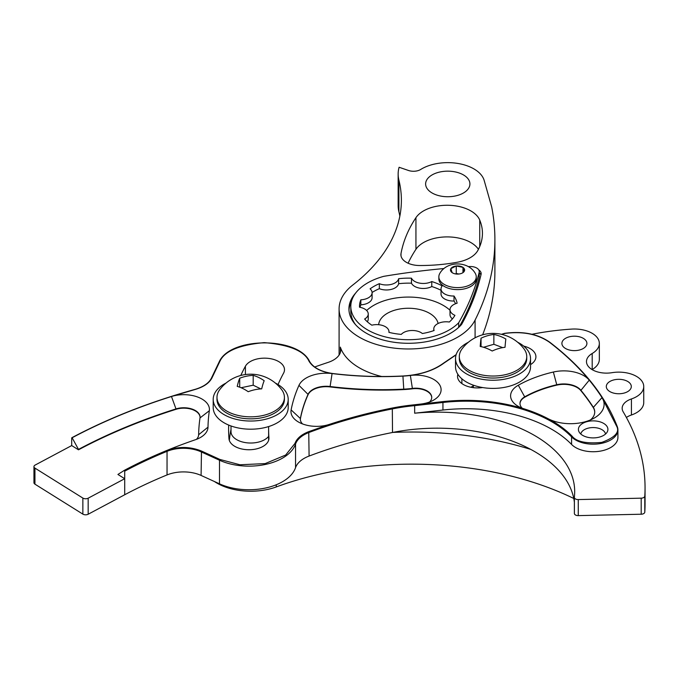 <?xml version="1.0" encoding="UTF-8"?>
<svg xmlns="http://www.w3.org/2000/svg" width="679" height="679" viewBox="0 0 679 679"><rect width="100%" height="100%" fill="white"/><g stroke="black" fill="none" stroke-linecap="round" stroke-linejoin="round"><path stroke-width="1.02" d="M226.031 383.066A37.506 21.652 0 0 0 213.198 399.379A37.506 21.652 0 0 0 224.18 414.691A37.506 21.652 0 0 0 265.048 419.384A37.506 21.652 0 0 0 288.202 399.379A37.506 21.652 0 0 0 275.368 383.066M213.198 399.379L213.198 407.544A37.506 21.652 0 0 0 224.18 422.856A37.506 21.652 0 0 0 265.048 427.549A37.506 21.652 0 0 0 288.202 407.544L288.202 399.379M468.357 342.267A37.506 21.652 0 0 0 455.524 358.58A37.506 21.652 0 0 0 466.507 373.891A37.506 21.652 0 0 0 507.383 378.585A37.506 21.652 0 0 0 530.537 358.58A37.506 21.652 0 0 0 517.704 342.267M455.524 358.58L455.524 366.745A37.506 21.652 0 0 0 466.507 382.056A37.506 21.652 0 0 0 507.383 386.75A37.506 21.652 0 0 0 530.537 366.745L530.537 358.58M216.983 397.368L216.983 399.379A33.712 19.462 0 0 0 225.768 412.484A33.712 19.462 0 0 0 262.866 417.534A33.712 19.462 0 0 0 284.416 399.379L284.416 397.368A33.712 19.462 180 0 1 262.866 415.523A33.712 19.462 180 0 1 225.768 410.472A33.712 19.462 180 0 1 216.983 397.368A33.712 19.462 180 0 1 219.784 389.602A38.711 38.711 0 0 1 281.615 389.602A33.712 19.462 180 0 1 284.416 397.368M253.191 375.385A36.666 28.128 147.8 0 0 239.704 378.22A36.666 5.194 95.8 0 0 237.217 386.385A36.666 22.933 55.5 0 1 248.208 391.707A36.666 28.128 -32.2 0 1 261.695 388.872A36.666 5.194 -84.2 0 1 264.182 380.715A36.666 22.933 -124.5 0 0 253.191 375.385L253.191 385.197L241.096 387.734M260.872 388.914L253.191 385.197M239.704 387.183L239.704 378.22M459.318 356.568L459.318 358.58A33.712 19.462 0 0 0 493.03 378.042A33.712 19.462 0 0 0 526.743 358.58L526.743 356.568A33.712 19.462 180 0 1 526.123 360.286A33.712 19.462 180 0 1 489.797 375.945A33.712 19.462 180 0 1 459.318 356.568A33.712 19.462 180 0 1 459.938 352.851A33.712 19.462 180 0 1 462.119 348.794A38.711 38.711 0 0 1 523.942 348.802A33.712 19.462 180 0 1 526.743 356.568M505.855 339.025A36.666 25.013 -131.3 0 0 493.862 334.475A36.666 26.753 139 0 0 481.038 338.193A36.666 1.74 91.9 0 0 480.206 346.46A36.666 25.013 48.7 0 1 492.199 351.018A36.666 26.753 -41 0 1 505.023 347.3A36.666 1.74 -88.1 0 1 505.855 339.025M502.689 347.623L493.862 344.278L483.55 347.266M481.038 346.63L481.038 338.193M493.862 344.278L493.862 334.475M450.007 309.658A12.307 7.104 0 0 0 454.93 315.345A48.973 28.272 180 0 1 449.294 322.024A12.307 7.104 0 0 0 433.796 328.882A12.307 7.104 0 0 0 434.119 330.503A48.973 28.272 180 0 1 422.363 333.525A12.307 7.104 0 0 0 401.297 334.382A48.973 28.272 180 0 1 388.923 332.345A12.307 7.104 0 0 0 388.974 331.717A12.307 7.104 0 0 0 371.837 325.182A48.973 28.272 180 0 1 364.631 319.028A12.307 7.104 0 0 0 368.247 313.995A12.307 7.104 0 0 0 359.505 307.197A48.973 28.272 180 0 1 359.488 306.416A48.973 28.272 180 0 1 360.846 299.804A12.307 7.104 0 0 0 372.092 292.734A12.307 7.104 0 0 0 370.089 288.847A48.973 28.272 180 0 1 379.34 283.686A12.307 7.104 0 0 0 398.624 278.713A48.973 28.272 180 0 1 411.466 278.195A12.307 7.104 0 0 0 431.768 281.547A48.973 28.272 180 0 1 442.182 285.91A12.307 7.104 0 0 0 441.027 288.914A12.307 7.104 0 0 0 454.005 296.01A48.973 28.272 180 0 1 457.12 303.216A12.307 7.104 0 0 0 450.007 309.658L450.007 314.666A12.307 7.104 0 0 0 452.418 318.884M441.027 288.914L441.027 293.922A12.307 7.104 0 0 0 454.005 301.018A48.973 28.272 180 0 1 455.584 303.717M372.084 292.488A48.973 28.272 180 0 1 379.34 288.685A12.307 7.104 0 0 0 398.624 283.72A48.973 28.272 180 0 1 411.466 283.194A12.307 7.104 0 0 0 431.768 286.546A48.973 28.272 180 0 1 441.027 290.298M360.014 307.29A48.973 28.272 180 0 1 360.846 304.812A12.307 7.104 0 0 0 372.092 297.733L372.092 292.734M367.297 321.727A12.307 7.104 0 0 0 368.247 318.994L368.247 313.995M468.408 266.635A498.191 287.633 180 0 1 469.579 266.558A8.751 5.05 180 0 1 479.264 271.583L479.264 276.582A8.751 5.05 180 0 1 479.179 277.287A497.817 287.412 180 0 1 459.148 326.947M355.703 324.842A57.656 33.288 180 0 1 350.805 311.415L350.805 306.416A57.656 33.288 180 0 1 383.728 276.345A498.191 287.633 180 0 1 443.871 268.544M479.264 271.583A8.751 5.05 180 0 1 479.179 272.287A497.817 287.412 180 0 1 458.673 322.78A57.656 33.288 180 0 1 393.812 338.609A57.656 33.288 180 0 1 350.805 306.416M458.673 327.388L458.673 322.78M454.005 296.01L454.005 301.018M431.768 281.547L431.768 286.546M411.466 278.195L411.466 283.194M398.624 278.713L398.624 283.72M379.34 283.686L379.34 288.685M360.846 299.804L360.846 304.812M475.937 274.851A18.706 10.796 180 0 1 476.251 276.82A18.706 10.796 180 0 1 457.553 287.616A18.706 10.796 180 0 1 438.846 276.82A18.706 10.796 180 0 1 439.678 273.637C446.621 260.702 468.485 260.702 475.427 273.637A18.706 10.796 180 0 1 475.937 274.851M462.951 272.542L462.968 267.382A7.07 4.082 180 0 1 464.504 269.266A7.07 4.082 180 0 1 464.232 271.345L464.198 271.405A7.07 4.082 180 0 1 462.552 272.899A7.07 4.082 180 0 1 458.894 274.019L456.254 273.484L455.414 273.9M462.951 267.348L462.891 267.331A7.07 4.082 180 0 0 456.313 265.99L456.212 265.998A7.07 4.082 180 0 0 450.898 268.612L450.864 268.672A7.07 4.082 180 0 0 452.138 272.635L452.206 272.686A7.07 4.082 180 0 0 452.545 272.899A7.07 4.082 180 0 0 458.783 274.027L458.894 274.019M452.138 272.635L450.864 268.672M450.898 268.612L456.212 265.998M456.254 273.484L456.254 265.981M456.313 265.99L462.891 267.331M462.968 267.382L464.232 271.345M464.198 271.405L462.908 272.585M438.846 276.82L438.846 278.823A18.706 10.796 0 0 0 439.16 280.792A18.706 10.796 0 0 0 459.259 289.577A18.706 10.796 0 0 0 476.251 278.823L476.251 276.82M438.099 323.484A29.842 17.23 0 0 0 430.707 314.004A29.842 17.23 0 0 0 398.454 309.251A29.842 17.23 0 0 0 378.653 324.706M480.953 274.944A9.998 5.771 0 0 0 479.264 272.746M351.416 301.595A59.531 34.366 0 0 0 348.972 310.167M477.897 250.373A98.438 56.832 0 0 0 482.446 233.313A98.438 56.832 0 0 0 479.739 220.089A33.466 19.326 0 0 0 449.388 205.304A33.466 19.326 0 0 0 415.938 217.67A246.095 142.081 0 0 0 401 253.547A18.749 10.83 0 0 0 400.899 254.684A18.749 10.83 0 0 0 419.529 265.514A123.052 71.04 0 0 0 457.4 262.221A31.404 18.129 0 0 0 477.897 250.373M352.783 285.027A69.377 40.053 0 0 0 339.093 308.92A69.377 40.053 0 0 0 398.7 348.573A69.377 40.053 0 0 0 475.088 320.081A500.067 288.711 0 0 0 494.898 239.619A500.067 288.711 0 0 0 491.672 206.866L484.195 180.504A36.912 21.312 0 0 0 458.427 163.546A36.912 21.312 0 0 0 420.708 169.453A9.845 5.687 180 0 1 408.469 170.471L399.099 167.263A73.833 42.624 0 0 0 398.149 174.079A73.833 42.624 0 0 0 398.896 180.122A246.095 142.081 180 0 1 401.382 200.263A246.095 142.081 180 0 1 352.783 285.027M431.258 192.471A22.152 12.791 0 0 0 455.668 195.9A22.152 12.791 0 0 0 469.919 183.95A22.152 12.791 0 0 0 464.283 175.428A22.152 12.791 0 0 0 439.865 172.008A22.152 12.791 0 0 0 425.623 183.95A22.152 12.791 0 0 0 431.258 192.471M478.746 269.869A9.998 5.771 180 0 1 481.165 273.637A9.998 5.771 180 0 1 481.08 274.392A500.067 288.711 0 0 1 461.601 324.418A59.531 34.366 0 0 1 394.669 342.352A59.531 34.366 0 0 1 348.93 308.92A59.531 34.366 0 0 1 355.66 293.056M494.898 239.619L494.898 271.269A500.067 288.711 180 0 1 482.642 334.806M399.846 216.083A246.095 142.081 0 0 0 398.896 211.763A73.833 42.624 180 0 1 398.149 205.729L398.149 174.079M381.725 376.506A69.377 40.053 180 0 1 340.34 347.113A25.004 14.437 180 0 1 340.79 349.838A25.004 14.437 180 0 1 328.186 362.374A497.699 287.344 0 0 0 314.666 366.999M214.42 481.513A47.505 27.432 0 0 0 276.243 486.936A251.442 145.17 180 0 1 573.78 498.488M392.835 432.413A251.442 145.17 180 0 1 530.783 449.422M231.013 431.479A19.691 11.365 0 0 0 231.004 431.657A19.691 11.365 0 0 0 236.02 439.237A19.691 11.365 0 0 0 268.621 436.368M408.104 263.214A246.095 142.081 180 0 1 415.938 249.312A33.466 19.326 180 0 1 447.206 236.903A33.466 19.326 180 0 1 478.449 249.329M450.007 310.244A49.219 28.416 0 0 0 366.643 310.498M522.185 408.181A16.254 9.387 180 0 1 519.978 403.462A16.254 9.387 180 0 1 524.867 396.757A97.64 56.374 180 0 1 556.856 384.713A18.749 10.83 180 0 1 580.774 390.119A367.551 212.204 180 0 1 593.217 407.128A24.164 13.953 180 0 1 594.728 411.992A24.164 13.953 180 0 1 590.424 419.945M519.987 403.666A16.254 9.387 180 0 1 524.867 397.164A97.64 56.374 180 0 1 556.856 385.12A18.749 10.83 180 0 1 580.774 390.527A367.551 212.204 180 0 1 593.217 407.536A24.164 13.953 180 0 1 594.728 412.195M329.23 424.434A374.435 216.177 180 0 1 392.309 408.028A138.143 79.757 180 0 1 411.024 405.151L420.581 404.081A25.31 14.615 0 0 0 433.694 400.067A25.31 14.615 0 0 0 437.997 382.718A25.31 14.615 0 0 0 410.371 375.462C424.019 373.637 435.163 369.554 443.82 363.197L443.438 363.206C433.083 370.734 419.571 374.995 402.919 375.996L403.759 389.16A250.305 144.517 180 0 1 330.104 386.512L332.073 373.56A28.128 16.237 0 0 0 298.964 385.366A303.92 175.462 0 0 0 291.121 409.912A25.632 14.794 0 0 0 298.471 422.024A25.632 14.794 0 0 0 329.23 424.434L308.75 431.64C301.408 434.518 296.808 438.456 294.941 443.463L285.672 455.032L265.175 463.596L239.95 464.767L219.894 459.445L201.476 451.043C190.069 446.476 178.475 446.307 166.686 450.525L167.042 451.331A425.198 245.484 0 0 0 124.715 471.158L124.291 470.377A425.818 245.849 180 0 1 166.686 450.525A425.818 245.849 180 0 1 195.484 439.703A25.632 14.794 0 0 0 200.5 437.454A25.632 14.794 0 0 0 208.003 427.142A385.18 222.381 180 0 1 209.344 410.719A25.632 14.794 0 0 0 197.776 397.071A25.632 14.794 0 0 0 171.481 396.502L195.145 389.474C204.065 386.852 209.803 382.744 212.332 377.151L219.767 361.584C224.274 351.221 239.101 344.907 264.267 342.632C289.466 344.771 304.396 351.001 309.072 361.33C313.078 367.704 320.743 371.778 332.073 373.56L332.846 373.654A240.926 139.102 180 0 0 402.953 376.115A57.749 33.339 0 0 0 410.371 375.462L412.382 388.405A67.128 38.754 180 0 1 403.759 389.16L403.759 389.568A67.128 38.754 0 0 0 412.382 388.812A15.931 9.2 180 0 1 431.725 397.597M403.759 389.568A250.305 144.517 180 0 1 330.104 386.92L330.104 386.512A18.749 10.83 180 0 0 308.037 394.38L298.964 385.366M300.347 419.418A16.254 9.387 180 0 1 300.441 418.578A294.542 170.056 180 0 1 308.037 394.788A18.749 10.83 180 0 1 330.104 386.92M616.719 426.37C619.902 432.192 614.911 437.539 601.764 442.402C586.359 443.828 576.471 441.766 572.117 436.198A0.628 0.441 135.8 0 0 571.574 436.886A24.75 14.293 0 0 0 599.421 443.718A24.75 14.293 0 0 0 617.915 429.892A24.75 14.293 0 0 0 617.33 426.802A0.628 0.501 159 0 0 616.719 426.37L602.001 397.588A376.93 217.619 0 0 0 589.245 380.147A28.128 16.237 0 0 0 553.368 372.033A107.019 61.781 0 0 0 518.306 385.231A25.632 14.794 0 0 0 518.111 406.271A25.632 14.794 0 0 0 524.01 408.817A121.634 70.226 180 0 1 547.97 418.646A33.543 19.368 0 0 0 594.286 418.026A33.543 19.368 0 0 0 602.001 397.588L593.217 407.536M412.382 388.812L412.382 388.405A15.931 9.2 180 0 1 431.725 397.393A15.931 9.2 180 0 1 429.603 401.985M302.545 423.934A16.254 9.387 180 0 1 300.339 419.215A16.254 9.387 180 0 1 300.441 418.171A294.542 170.056 180 0 1 308.037 394.38L308.037 394.788M78.492 449.405L72.127 437.768A502.706 290.239 0 0 1 171.481 396.502L175.988 408.911A493.327 284.824 180 0 0 78.492 449.405L78.492 449.812A493.327 284.824 180 0 1 175.988 409.318A16.254 9.387 180 0 1 200.059 417.339M175.988 409.318L175.988 408.911A16.254 9.387 180 0 1 200.059 417.135A16.254 9.387 180 0 1 199.999 417.924L209.344 410.719M208.003 427.142L198.633 434.738A394.558 227.796 180 0 1 199.999 417.924M198.633 434.738A16.254 9.387 180 0 1 196.426 439.364M124.291 470.377L117.925 474.468L124.715 478.712L124.715 494.753A425.198 245.484 180 0 1 167.042 474.935A28.399 16.398 180 0 1 201.086 475.436L219.504 483.838A47.505 27.432 0 0 0 295.552 467.644A31.251 18.044 180 0 1 309.089 456.059A373.815 215.82 180 0 1 392.513 432.481A137.523 79.392 180 0 1 574.375 502.29M574.383 497.512L574.383 513.349A3.751 2.164 0 0 0 574.375 513.451A3.751 2.164 0 0 0 578.27 515.616L578.27 499.574A3.751 2.164 180 0 1 574.375 497.41A3.751 2.164 180 0 1 574.383 497.3A336.046 194.016 0 0 0 574.604 494.151A137.523 79.392 0 0 0 574.68 491.528A137.523 79.392 0 0 0 414.657 413.205L442.937 410.031A121.006 69.861 180 0 1 571.574 444.439A24.75 14.293 0 0 0 599.421 451.272A24.75 14.293 0 0 0 617.915 437.446L617.915 429.892L617.304 426.658C605.261 395.662 582.726 367.5 549.693 342.165C537.7 333.864 522.626 330.928 504.472 333.355L501.433 334.314M504.378 333.635L504.607 333.457C522.567 331.123 537.471 334.017 549.319 342.148L549.693 342.165M524.01 408.817C498.386 401 471.328 398.598 442.818 401.612L414.546 404.786L414.657 405.652A137.523 79.392 0 0 0 392.513 408.877A373.815 215.82 0 0 0 309.089 432.455A31.251 18.044 0 0 0 295.552 444.041L295.552 467.644M578.27 515.616L641.188 514.224A3.751 2.164 0 0 0 644.795 512.136A406.305 234.578 0 0 0 645.05 503.784L645.05 487.743A406.305 234.578 0 0 0 623.169 411.797A18.749 10.83 0 0 1 622.159 408.291A18.749 10.83 0 0 1 631.419 398.955A24.945 14.403 0 0 0 643.743 386.529A24.945 14.403 0 0 0 611.966 372.686A20.005 11.551 0 0 1 586.478 361.576A20.005 11.551 0 0 1 592.198 353.487A24.936 14.395 0 0 0 599.336 343.404A24.936 14.395 0 0 0 571.54 329.103A188.898 109.064 0 0 0 531.954 334.272M644.795 512.136L644.795 496.086A3.751 2.164 180 0 1 641.188 498.174L641.188 514.224M414.657 413.205L414.657 405.652L442.937 402.477L442.937 410.031M124.715 471.158L124.715 478.712L88.168 498.191A3.751 2.164 180 0 1 82.863 498.072L82.863 514.122A3.751 2.164 0 0 0 88.168 514.241L124.715 494.753M34.943 484.161L34.943 468.111A3.751 2.164 180 0 1 33.95 466.643L33.95 482.693A3.751 2.164 0 0 0 34.943 484.161L82.863 514.122M33.95 466.643A3.751 2.164 180 0 1 35.155 465.056L71.702 445.568L78.492 449.812M34.943 468.111L82.863 498.072M71.702 438.014L71.702 445.568M607.917 429.383A14.751 8.513 0 0 0 593.166 420.87A14.751 8.513 0 0 0 578.415 429.383A14.751 8.513 0 0 0 593.166 437.904A14.751 8.513 0 0 0 607.917 429.383M586.902 343.404A12.502 7.214 0 0 0 574.4 336.19A12.502 7.214 0 0 0 561.898 343.404A12.502 7.214 0 0 0 574.4 350.627A12.502 7.214 0 0 0 586.902 343.404M631.309 386.529A12.502 7.214 0 0 0 618.807 379.315A12.502 7.214 0 0 0 606.305 386.529A12.502 7.214 0 0 0 618.807 393.752A12.502 7.214 0 0 0 631.309 386.529M578.27 499.574L641.188 498.174M644.795 496.086A406.305 234.578 0 0 0 645.05 487.743M530.537 364.623A20.005 11.551 0 0 0 535.918 356.738A20.005 11.551 0 0 0 523.679 346.095M457.867 374.282A20.005 11.551 0 0 0 457.536 376.378A20.005 11.551 0 0 0 482.616 387.548M278.042 384.56A324.545 187.379 0 0 1 283.567 373.17A20.005 11.551 0 0 0 284.493 369.699A20.005 11.551 0 0 0 267.526 358.291A20.005 11.551 0 0 0 245.408 366.236A364.555 210.473 0 0 0 240.765 375.487M268.655 426.556A324.545 187.379 0 0 0 268.621 429.383A324.545 187.379 0 0 0 268.935 437.692L268.935 438.71M228.687 425.079A364.555 210.473 0 0 0 228.611 429.383A364.555 210.473 0 0 0 228.976 438.71A20.005 11.551 0 0 0 249.397 449.744A20.005 11.551 0 0 0 268.96 438.201A20.005 11.551 0 0 0 268.935 437.692M592.096 369.605A20.005 11.551 180 0 1 592.198 369.537A24.936 14.395 0 0 0 599.336 359.454L599.336 343.404M626.394 417.483A18.749 10.83 180 0 1 631.419 414.996A24.945 14.403 0 0 0 643.743 402.579L643.743 386.529M473.339 385.799A167.645 96.791 0 0 0 470.903 387.268M231.013 429.4A364.555 210.473 0 0 0 229.315 440.408M605.532 434.025A12.426 7.172 0 0 0 597.919 428.109A12.426 7.172 0 0 0 580.8 434.025M479.179 277.287L479.179 272.287M475.088 320.081L475.088 337.794M398.896 180.122L398.896 211.763M340.34 347.113L340.34 352.562M276.243 484.764L276.243 486.936M479.739 246.528L479.739 220.089M401 255.83L401 253.547M415.938 249.312L415.938 217.67M580.774 390.527L589.245 380.147C578.177 366.694 564.869 354.031 549.319 342.148M556.856 385.12L553.368 372.033M524.867 397.164L518.306 385.231M300.441 418.578L291.121 409.912M571.574 444.439L571.574 436.886A121.006 69.861 0 0 0 442.937 402.477L442.818 401.612M572.117 436.198C565.692 429.603 557.646 423.755 547.97 418.646M392.309 408.028L392.513 432.481M414.546 404.786L411.024 405.151M308.75 431.64L309.089 456.059M294.941 443.463A0.628 0.501 18.9 0 1 295.552 444.041A47.505 27.432 0 0 1 219.504 460.235L219.504 483.838M219.894 459.445L219.504 460.235L201.086 451.832A28.399 16.398 0 0 0 167.042 451.331L167.042 474.935M201.476 451.043L201.086 475.436M88.168 514.241L88.168 498.191M212.332 377.151A0.628 0.501 -157.6 0 0 211.729 377.575M219.767 361.584A0.628 0.484 -151.4 0 0 219.173 361.983M309.072 361.33A0.628 0.484 -29.4 0 1 309.666 361.729M332.846 373.654L332.922 373.543C321.32 371.871 313.554 367.865 309.616 361.534C298.106 336.538 230.317 336.725 219.215 361.797L211.755 377.422C209.378 382.786 203.785 386.767 194.975 389.39C149.787 401.976 108.733 418.086 71.83 437.726M332.922 373.543C356.042 376.336 379.383 377.151 402.919 375.996L402.902 376.115M443.82 363.197L456.076 354.879M501.705 334.374L504.607 333.457M592.198 369.537L592.198 353.487M631.419 414.996L631.419 398.955M461.873 383.559L461.873 378.797M245.408 366.236L245.408 374.553M231.013 431.836L231.013 425.979M473.339 387.667L473.339 385.171M388.974 331.717L388.974 332.354M433.796 328.882L433.796 330.614M339.093 308.92L339.093 355.066M574.375 513.451L574.375 497.41M443.438 363.206L456.161 354.599M268.621 440.323L268.621 429.383"/></g></svg>
